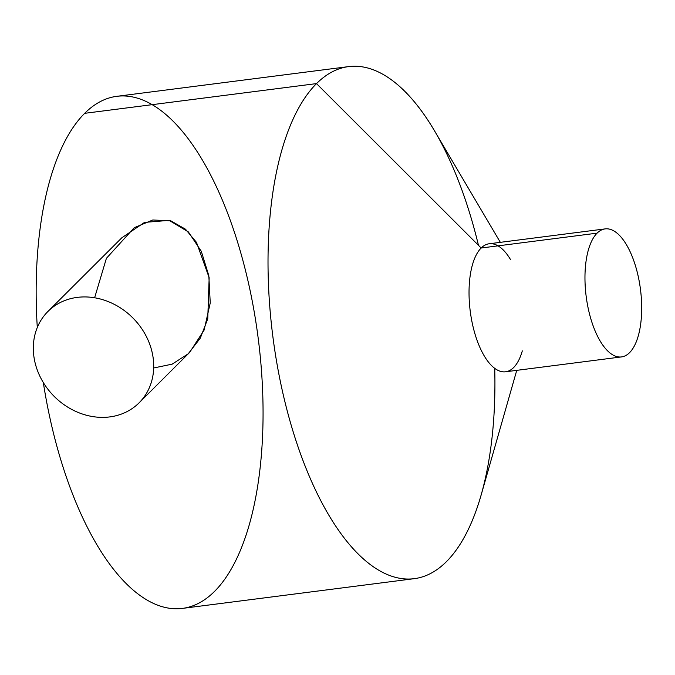 <?xml version="1.0" encoding="UTF-8"?>
<svg xmlns="http://www.w3.org/2000/svg" width="675" height="675" viewBox="0 0 675 675"><rect width="100%" height="100%" fill="white"/><g stroke="black" fill="none" stroke-linecap="round" stroke-linejoin="round"><path stroke-width="1.01" d="M494.724 368.348A258.128 109.502 -97.3 0 1 414.298 578.669A258.128 109.502 -97.3 0 1 279.374 376.658A258.128 109.502 -97.3 0 1 316.524 83.599A258.128 109.502 -97.3 0 1 348.637 66.606A258.128 109.502 -97.3 0 1 478.465 245.32M605.112 228.901L489.189 243.768A64.53 27.371 82.7 0 0 481.157 248.012L597.088 233.153A64.53 27.371 -97.3 0 1 605.112 228.901A64.53 27.371 -97.3 0 1 640.474 289.432A64.53 27.371 -97.3 0 1 621.532 356.915A64.53 27.371 -97.3 0 1 587.798 306.416A64.53 27.371 -97.3 0 1 597.088 233.153A64.53 27.371 82.7 0 0 601.298 342.875A64.53 27.371 82.7 0 0 641.587 302.704A64.53 27.371 82.7 0 0 597.088 233.153L481.157 248.012L316.524 83.599L84.67 113.324A258.128 109.502 82.7 0 0 37.294 327.502A258.128 109.502 -97.3 0 1 84.67 113.324L316.524 83.599A258.128 109.502 82.7 0 0 305.826 467.809A258.128 109.502 82.7 0 0 481.14 495.028L516.746 370.356M348.637 66.606L116.783 96.331A258.128 109.502 82.7 0 0 84.67 113.324A258.128 109.502 -97.3 0 1 247.776 279.99A258.128 109.502 -97.3 0 1 198.062 603.56A258.128 109.502 -97.3 0 1 43.31 382.531A258.128 109.502 82.7 0 0 182.444 608.394L414.298 578.669M94.618 297.776L106.397 258.331L134.241 227.703L152.812 219.983L170.851 220.843L185.498 229.205L196.509 242.392L209.157 277.695L207.748 318.811L200.34 338.074L188.224 353.793L172.167 364.146L153.681 367.985M522.315 350.873A64.53 27.371 -97.3 0 1 478.482 344.064A64.53 27.371 -97.3 0 1 481.157 248.012A64.53 27.371 82.7 0 0 471.876 321.283A64.53 27.371 82.7 0 0 505.6 371.782L621.532 356.915M500.335 242.333L434.422 130.68A258.128 109.502 82.7 0 0 316.524 83.599L481.157 248.012A64.53 27.371 -97.3 0 1 510.638 259.782M35.547 364.584A64.53 55.544 45.1 0 1 47.95 311.453A64.53 55.544 45.1 0 1 132.848 317.925A64.53 55.544 45.1 0 1 139.084 402.848A64.53 55.544 45.1 0 1 80.409 413.319A64.53 55.544 45.1 0 1 35.547 364.584A64.53 55.544 -134.9 0 0 136.561 405.186A64.53 55.544 -134.9 0 0 108.439 301.683A64.53 55.544 -134.9 0 0 35.547 364.584M139.084 402.848L189.65 352.418L204.137 330.041L210.246 302.948L208.82 275.687L201.31 251.336L188.376 231.93L169.163 220.371L144.56 222.387L121.829 237.777L47.95 311.453"/></g></svg>
